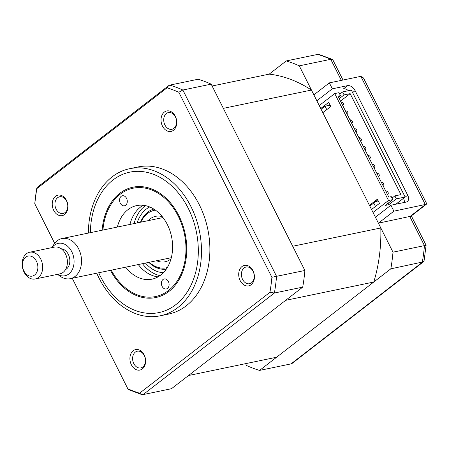 <?xml version="1.0" encoding="UTF-8"?>
<svg xmlns="http://www.w3.org/2000/svg" width="449" height="449" viewBox="0 0 449 449"><rect width="100%" height="100%" fill="white"/><g stroke="black" fill="none" stroke-linecap="round" stroke-linejoin="round"><path stroke-width="0.67" d="M373.764 282.039L285.654 300.336L188.507 375.516L276.618 357.219L373.764 282.039A143.422 106.177 78.3 0 0 380.814 227.963L292.709 246.26L223.344 108.349L311.454 90.058L380.814 227.963M316.854 100.795L332.339 88.812L329.353 82.874L313.868 94.857L299.275 65.84A160.495 118.817 -101.7 0 0 286.254 60.935L269.198 74.136A143.422 106.177 78.3 0 1 311.454 90.058M269.198 74.136L212.102 85.995M332.339 88.812L347.621 85.641A6.83 4.316 -127.7 0 1 355.103 90.647L407.686 195.192A6.83 4.316 -127.7 0 1 407.372 201.528A6.83 4.316 -127.7 0 1 406.177 202.067L390.894 205.238L375.415 217.221M404.375 202.443A6.83 4.316 52.3 0 0 403.499 198.43L403.455 198.335M348.469 90.715A6.83 4.316 52.3 0 0 343.44 88.88L347.621 85.641M348.233 90.513L347.795 90.855M343.002 80.04L332.934 60.026L332.271 59.386L330.745 59.307A160.495 118.817 -101.7 0 0 317.724 54.402L319.245 54.486L332.271 59.386M245.609 363.662L246.54 365.514A160.495 118.817 -101.7 0 0 259.561 370.419L291.025 363.886L292.293 363.292L423.407 261.823L424.086 260.689L426.101 245.266L411.323 215.885M259.561 370.419L390.821 268.839L423.407 261.823M390.821 268.839A160.495 118.817 -101.7 0 0 392.993 252.175L426.101 245.266M392.993 252.175L378.4 223.164L410.874 216.233L426.354 204.25L426.55 203.391L363.449 77.935L360.816 76.341L329.353 82.874M378.4 223.164L393.88 211.182L426.354 204.25M299.275 65.84L330.745 59.307L341.341 80.382M286.254 60.935L317.724 54.402M393.88 211.182L390.894 205.238M173.46 130.277A10.45 7.734 -101.7 0 0 175.295 116.235A10.45 7.734 -101.7 0 0 164.317 112.104A10.45 7.734 -101.7 0 0 162.487 126.147A10.45 7.734 -101.7 0 0 173.46 130.277M173.886 128.352A8.537 6.32 -101.7 0 0 175.946 118.222A8.537 6.32 -101.7 0 0 168.414 112.57A8.537 6.32 -101.7 0 0 166.416 113.507A8.537 6.32 -101.7 0 0 164.351 123.638A8.537 6.32 -101.7 0 0 171.883 129.29A8.537 6.32 -101.7 0 0 173.886 128.352M251.137 284.722A10.45 7.734 -101.7 0 0 252.967 270.68A10.45 7.734 -101.7 0 0 241.994 266.543A10.45 7.734 -101.7 0 0 240.164 280.586A10.45 7.734 -101.7 0 0 251.137 284.722M251.558 282.797A8.537 6.32 -101.7 0 0 253.623 272.666A8.537 6.32 -101.7 0 0 246.091 267.015A8.537 6.32 -101.7 0 0 244.093 267.946A8.537 6.32 -101.7 0 0 242.028 278.077A8.537 6.32 -101.7 0 0 249.56 283.729A8.537 6.32 -101.7 0 0 251.558 282.797M142.344 368.915A10.45 7.734 -101.7 0 0 144.174 354.873A10.45 7.734 -101.7 0 0 133.201 350.742A10.45 7.734 -101.7 0 0 131.372 364.784A10.45 7.734 -101.7 0 0 142.344 368.915M142.765 366.99A8.537 6.32 -101.7 0 0 144.831 356.86A8.537 6.32 -101.7 0 0 137.299 351.208A8.537 6.32 -101.7 0 0 135.295 352.139A8.537 6.32 -101.7 0 0 133.235 362.276A8.537 6.32 -101.7 0 0 140.767 367.927A8.537 6.32 -101.7 0 0 142.765 366.99M64.667 214.476A10.45 7.734 -101.7 0 0 66.497 200.434A10.45 7.734 -101.7 0 0 55.524 196.297A10.45 7.734 -101.7 0 0 53.695 210.34A10.45 7.734 -101.7 0 0 64.667 214.476M65.088 212.551A8.537 6.32 -101.7 0 0 67.154 202.415A8.537 6.32 -101.7 0 0 59.622 196.763A8.537 6.32 -101.7 0 0 57.624 197.7A8.537 6.32 -101.7 0 0 55.558 207.831A8.537 6.32 -101.7 0 0 63.09 213.483A8.537 6.32 -101.7 0 0 65.088 212.551M96.72 273.188A75.123 55.614 -101.7 0 0 160.22 315.804L168.605 314.064A75.123 55.614 -101.7 0 0 186.195 305.853A75.123 55.614 -101.7 0 0 204.34 216.687A75.123 55.614 -101.7 0 0 138.056 166.955L129.671 168.695A75.123 55.614 -101.7 0 0 112.082 176.912A75.123 55.614 -101.7 0 0 88.386 233.07M160.22 315.804A75.123 55.614 -101.7 0 0 177.804 307.593A75.123 55.614 -101.7 0 0 195.949 218.433A75.123 55.614 -101.7 0 0 129.671 168.695M102.131 230.214A56.344 41.712 78.3 0 1 119.692 193.373A56.344 41.712 78.3 0 1 132.887 187.211A56.344 41.712 78.3 0 1 182.597 224.511A56.344 41.712 78.3 0 1 168.987 291.384A56.344 41.712 78.3 0 1 155.797 297.541A56.344 41.712 78.3 0 1 110.46 270.337M302.71 287.136L274.39 293.017L143.13 394.598L171.451 388.716L302.71 287.136A160.495 118.817 -101.7 0 0 304.882 270.472L211.17 84.137A160.495 118.817 -101.7 0 0 198.144 79.232L169.829 85.114A160.495 118.817 78.3 0 1 182.85 90.019L178.831 92.253L271.892 277.28A158.542 117.369 78.3 0 1 269.933 292.327L139.588 393.195A158.542 117.369 78.3 0 1 127.83 388.767L72.255 278.273M304.882 270.472L271.892 277.28M211.17 84.137L182.85 90.019L276.562 276.354A160.495 118.817 78.3 0 1 274.39 293.017L269.933 292.327M54.671 243.302L34.769 203.739A158.542 117.369 78.3 0 1 36.734 188.692L167.073 87.819A158.542 117.369 78.3 0 1 178.831 92.253M143.13 394.598L141.609 394.514L139.588 393.195M127.83 388.767L128.582 389.614L141.609 394.514M34.769 203.739L36.767 188.311L37.447 187.177L168.56 85.708L169.829 85.114M36.734 188.692L36.767 188.311M167.073 87.819L168.56 85.708M155.382 210.121A29.365 21.743 -101.7 0 0 147.519 213.505A29.365 21.743 -101.7 0 0 140.952 222.154M149.281 262.278A29.365 21.743 -101.7 0 0 167.309 267.57M166.282 269.159A30.734 22.753 78.3 0 1 148.827 262.373M140.498 222.249A30.734 22.753 78.3 0 1 147.822 212.13A30.734 22.753 78.3 0 1 153.805 209.071M156.611 260.751A23.219 17.191 -101.7 0 0 165.086 261.784A23.219 17.191 -101.7 0 0 170.525 259.247A23.219 17.191 -101.7 0 0 171.024 258.837M162.263 216.648A23.219 17.191 -101.7 0 0 155.646 216.311A23.219 17.191 -101.7 0 0 150.207 218.854A23.219 17.191 -101.7 0 0 148.282 220.633M159.99 275.624A37.564 27.81 78.3 0 1 142.456 263.692M134.122 223.574A37.564 27.81 78.3 0 1 144.679 206.226A37.564 27.81 78.3 0 1 145.459 205.642M162.117 286.383A5.124 3.794 -101.7 0 0 166.298 288.971A5.124 3.794 -101.7 0 0 168.392 281.529A5.124 3.794 -101.7 0 0 164.211 278.941A5.124 3.794 -101.7 0 0 162.117 286.383M120.293 203.223A5.124 3.794 -101.7 0 0 124.468 205.81A5.124 3.794 -101.7 0 0 126.567 198.368A5.124 3.794 -101.7 0 0 122.386 195.781A5.124 3.794 -101.7 0 0 120.293 203.223M111.262 270.169A55.317 40.954 -101.7 0 0 169.093 290.054A55.317 40.954 -101.7 0 0 178.236 216.149A55.317 40.954 -101.7 0 0 133.751 188.086A55.317 40.954 -101.7 0 0 102.928 230.051M117.357 227.054A37.564 27.81 78.3 0 1 136.704 205.597A37.564 27.81 78.3 0 1 167.354 224.567A37.564 27.81 78.3 0 1 151.981 279.155A37.564 27.81 78.3 0 1 125.686 267.177M158.065 276.853A37.564 27.81 78.3 0 1 138.275 264.562M129.941 224.438A37.564 27.81 78.3 0 1 143.203 205.288M378.468 201.343L377.94 201.753A1.706 1.078 -127.7 0 1 377.643 201.887A1.706 1.078 -127.7 0 1 376.133 201.18M385.893 191.28L385.871 191.302A1.706 1.078 -127.7 0 1 385.893 191.28A1.706 1.078 -127.7 0 1 386.191 191.145A1.706 1.078 -127.7 0 1 387.936 192.178A1.706 1.078 -127.7 0 1 387.981 193.979A1.706 1.078 -127.7 0 1 387.683 194.12A1.706 1.078 -127.7 0 1 387.285 194.114M381.386 182.389L381.409 182.373A1.706 1.078 -127.7 0 1 381.409 182.373A1.706 1.078 -127.7 0 1 381.712 182.238A1.706 1.078 -127.7 0 1 383.457 183.271A1.706 1.078 -127.7 0 1 383.502 185.072A1.706 1.078 -127.7 0 1 383.205 185.207A1.706 1.078 -127.7 0 1 382.801 185.201M376.93 173.46L376.907 173.482A1.706 1.078 -127.7 0 1 376.93 173.46A1.706 1.078 -127.7 0 1 377.227 173.325A1.706 1.078 -127.7 0 1 378.973 174.358A1.706 1.078 -127.7 0 1 379.018 176.16A1.706 1.078 -127.7 0 1 378.72 176.294A1.706 1.078 -127.7 0 1 378.322 176.294M372.451 164.553L372.423 164.57A1.706 1.078 -127.7 0 1 372.451 164.553A1.706 1.078 -127.7 0 1 372.749 164.418A1.706 1.078 -127.7 0 1 374.494 165.451A1.706 1.078 -127.7 0 1 374.539 167.252A1.706 1.078 -127.7 0 1 374.241 167.387A1.706 1.078 -127.7 0 1 373.837 167.382M367.967 155.64L367.944 155.657A1.706 1.078 -127.7 0 1 367.967 155.64A1.706 1.078 -127.7 0 1 368.264 155.506A1.706 1.078 -127.7 0 1 370.01 156.538A1.706 1.078 -127.7 0 1 370.055 158.34A1.706 1.078 -127.7 0 1 369.757 158.475A1.706 1.078 -127.7 0 1 369.359 158.475M363.488 146.733L363.46 146.75A1.706 1.078 -127.7 0 1 363.488 146.733A1.706 1.078 -127.7 0 1 363.785 146.599A1.706 1.078 -127.7 0 1 365.531 147.631A1.706 1.078 -127.7 0 1 365.576 149.433A1.706 1.078 -127.7 0 1 365.278 149.568A1.706 1.078 -127.7 0 1 364.874 149.562M359.004 137.821L358.981 137.837A1.706 1.078 -127.7 0 1 359.004 137.821A1.706 1.078 -127.7 0 1 359.301 137.686A1.706 1.078 -127.7 0 1 361.052 138.719A1.706 1.078 -127.7 0 1 361.097 140.52A1.706 1.078 -127.7 0 1 360.794 140.655A1.706 1.078 -127.7 0 1 360.395 140.649M354.497 128.93L354.525 128.908A1.706 1.078 -127.7 0 1 354.525 128.908A1.706 1.078 -127.7 0 1 354.822 128.773A1.706 1.078 -127.7 0 1 356.568 129.806A1.706 1.078 -127.7 0 1 356.613 131.613A1.706 1.078 -127.7 0 1 356.315 131.748A1.706 1.078 -127.7 0 1 355.917 131.742M350.04 120.001L350.018 120.018A1.706 1.078 -127.7 0 1 350.04 120.001A1.706 1.078 -127.7 0 1 350.338 119.866A1.706 1.078 -127.7 0 1 352.089 120.899A1.706 1.078 -127.7 0 1 352.134 122.7A1.706 1.078 -127.7 0 1 351.836 122.835A1.706 1.078 -127.7 0 1 351.432 122.83M345.562 111.088L345.539 111.111A1.706 1.078 -127.7 0 1 345.562 111.088A1.706 1.078 -127.7 0 1 345.859 110.954A1.706 1.078 -127.7 0 1 347.605 111.986A1.706 1.078 -127.7 0 1 347.649 113.793A1.706 1.078 -127.7 0 1 347.352 113.928A1.706 1.078 -127.7 0 1 346.954 113.923M341.077 102.181L341.055 102.198A1.706 1.078 -127.7 0 1 341.077 102.181A1.706 1.078 -127.7 0 1 341.375 102.046A1.706 1.078 -127.7 0 1 343.126 103.079A1.706 1.078 -127.7 0 1 343.171 104.881A1.706 1.078 -127.7 0 1 342.873 105.015A1.706 1.078 -127.7 0 1 342.469 105.01M330.094 105.156L325.048 106.2L321.108 109.253M325.048 106.2L326.771 109.629M322.831 112.677L330.784 106.525L328.69 102.366L320.738 108.518M375.471 206.45L373.748 203.027L369.808 206.074M377.755 199.923L373.748 203.027M371.531 209.498L379.478 203.346L377.385 199.188L369.437 205.345M338.529 97.169L340.494 95.648L338.018 96.165L388.806 197.145L391.281 196.634L392.774 199.603L385.242 205.429L388.84 204.682L396.372 198.856L394.879 195.887L392.016 198.099M388.104 203.217L388.84 204.682M340.51 101.109L350.158 93.645L400.946 194.625L394.879 195.887M339.736 94.144L342.593 91.933L351.359 90.114L405.138 197.032L396.372 198.856M342.593 91.933L344.091 94.902L339.264 98.64M344.091 94.902L350.158 93.645M392.774 199.603L388.503 200.49L373.024 212.472M374.573 215.554L374.775 215.189L374.427 215.256M395.866 204.205L405.138 197.032M340.494 95.648L339.001 92.679L334.73 93.566L388.503 200.49M319.245 105.549L334.73 93.566M57.635 274.333A16.546 12.246 -101.7 0 0 68.865 273.946A16.546 12.246 -101.7 0 0 71.767 251.709A16.546 12.246 -101.7 0 0 54.391 245.16A16.546 12.246 -101.7 0 0 52.084 247.584M52.005 247.601L53.465 245.098A20.491 15.171 78.3 0 1 57.158 240.799A20.491 15.171 78.3 0 1 61.956 238.559A20.491 15.171 78.3 0 1 80.034 252.125A20.491 15.171 78.3 0 1 75.084 276.438A20.491 15.171 78.3 0 1 70.291 278.677A20.491 15.171 78.3 0 1 59.897 276.062L57.562 274.35M25.677 257.176A10.243 7.582 -101.7 0 0 23.881 270.943A10.243 7.582 -101.7 0 0 34.64 274.996A10.243 7.582 -101.7 0 0 36.436 261.228A10.243 7.582 -101.7 0 0 25.677 257.176M38.384 277.499A13.661 10.114 78.3 0 1 35.185 278.992A13.661 10.114 78.3 0 1 23.135 269.95A13.661 10.114 78.3 0 1 26.435 253.741A13.661 10.114 78.3 0 1 29.628 252.248A13.661 10.114 78.3 0 1 41.684 261.29A13.661 10.114 78.3 0 1 38.384 277.499M35.185 278.992L59.908 273.862A13.661 10.114 -101.7 0 0 63.107 272.369A13.661 10.114 -101.7 0 0 66.407 256.154A13.661 10.114 -101.7 0 0 54.357 247.113L29.628 252.248M65.475 269.658A10.928 8.088 -101.7 0 0 66.407 269.058A10.928 8.088 -101.7 0 0 69.382 257.198A10.928 8.088 -101.7 0 0 61.131 248.746M355.103 90.647L352.605 92.584M403.499 198.43L407.686 195.192M291.025 363.886L422.284 262.306A160.495 118.817 -101.7 0 0 424.457 245.642L409.864 216.626L425.349 204.649L360.816 76.341M98.696 272.779A71.711 53.089 -101.7 0 0 175.711 304.748A71.711 53.089 -101.7 0 0 188.277 208.375A71.711 53.089 -101.7 0 0 112.974 180.004A71.711 53.089 -101.7 0 0 90.361 232.661M163.385 272.706A34.146 25.279 78.3 0 1 145.47 263.069M137.141 222.945A34.146 25.279 78.3 0 1 146.172 209.195A34.146 25.279 78.3 0 1 149.736 206.972M127.92 388.974L72.238 278.273M54.66 243.319L34.753 203.734M342.621 105.307L343.171 104.881M347.099 114.214L347.649 113.793M351.584 123.127L352.134 122.7M356.063 132.04L356.613 131.613M360.541 140.947L361.097 140.52M365.026 149.859L365.576 149.433M369.505 158.766L370.055 158.34M373.989 167.679L374.539 167.252M378.468 176.586L379.018 176.16M382.952 185.499L383.502 185.072M387.431 194.406L387.981 193.979M171.327 257.698L70.291 278.677M162.998 217.574L61.956 238.559"/></g></svg>
